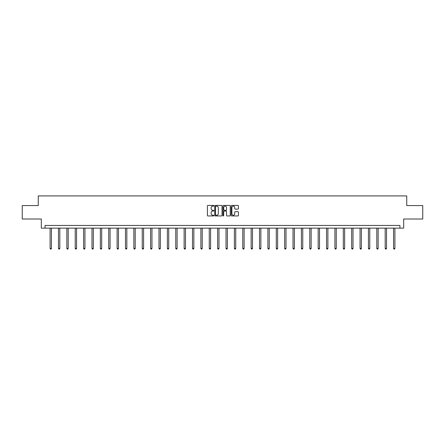 <?xml version="1.0" encoding="UTF-8"?>
<svg xmlns="http://www.w3.org/2000/svg" width="445" height="445" viewBox="0 0 445 445"><rect width="100%" height="100%" fill="white"/><g stroke="black" fill="none" stroke-linecap="round" stroke-linejoin="round"><path stroke-width="0.67" d="M213.906 205.779A0.367 0.367 0 0 0 213.539 205.412L207.937 205.412A0.528 0.528 0 0 0 207.409 205.935L207.409 215.424A0.528 0.528 0 0 0 207.937 215.953L213.539 215.953A0.367 0.367 0 0 0 213.906 215.58A0.367 0.367 0 0 0 213.539 215.213L212.816 215.213A1.685 1.685 0 0 1 211.13 213.528L211.13 212.738A1.685 1.685 0 0 1 212.816 211.047L213.539 211.047A0.367 0.367 0 0 0 213.906 210.68A0.367 0.367 0 0 0 213.539 210.313L212.816 210.313A1.685 1.685 0 0 1 211.13 208.627L211.13 207.832A1.685 1.685 0 0 1 212.816 206.146L213.539 206.146A0.367 0.367 0 0 0 213.906 205.779M237.903 209.128A0.528 0.528 0 0 0 238.431 208.599L238.431 205.935A0.528 0.528 0 0 0 237.903 205.412L231.684 205.412A0.528 0.528 0 0 0 231.155 205.935L231.155 215.424A0.528 0.528 0 0 0 231.684 215.953L237.903 215.953A0.528 0.528 0 0 0 238.431 215.424L238.431 212.209A0.528 0.528 0 0 0 237.903 211.681L235.244 211.681A0.528 0.528 0 0 0 234.715 212.209L234.715 213.806A1.407 1.407 0 0 1 233.308 215.213A1.407 1.407 0 0 1 231.895 213.806L231.895 207.559A1.407 1.407 0 0 1 233.308 206.146A1.407 1.407 0 0 1 234.715 207.559L234.715 208.599A0.528 0.528 0 0 0 235.244 209.128L237.903 209.128M399.927 228.135L403.687 228.135L403.687 219.007L422.75 219.007L422.75 205.579L406.747 205.579L406.747 195.911L38.253 195.911L38.253 205.579L22.25 205.579L22.25 219.007L41.313 219.007L41.313 228.135L399.927 228.135L399.927 225.448L45.073 225.448L45.073 228.135M222.038 205.935A0.528 0.528 0 0 0 221.51 205.412L215.291 205.412A0.528 0.528 0 0 0 214.763 205.935L214.763 215.424A0.528 0.528 0 0 0 215.291 215.953L221.51 215.953A0.528 0.528 0 0 0 222.038 215.424L222.038 205.935M223.49 205.412L229.709 205.412A0.528 0.528 0 0 1 230.237 205.935L230.237 215.424A0.528 0.528 0 0 1 229.709 215.953L227.045 215.953A0.528 0.528 0 0 1 226.522 215.424L226.522 211.575A0.528 0.528 0 0 0 225.993 211.047L224.224 211.047A0.528 0.528 0 0 0 223.702 211.575L223.702 215.58A0.367 0.367 0 0 1 223.329 215.953A0.367 0.367 0 0 1 222.962 215.58L222.962 205.935A0.528 0.528 0 0 1 223.49 205.412M215.869 206.146A0.367 0.367 0 0 0 215.502 206.519L215.502 214.846A0.367 0.367 0 0 0 215.869 215.213L216.637 215.213A1.685 1.685 0 0 0 218.323 213.528L218.323 207.832A1.685 1.685 0 0 0 216.637 206.146L215.869 206.146M226.522 207.581A1.407 1.407 0 0 0 225.109 206.174A1.407 1.407 0 0 0 223.702 207.581L223.702 209.784A0.528 0.528 0 0 0 224.224 210.313L225.993 210.313A0.528 0.528 0 0 0 226.522 209.784L226.522 207.581M50.096 228.135L50.096 248.388L51.436 248.388L51.436 228.135M51.436 248.388L51.036 249.089L50.496 249.089L50.096 248.388M58.473 228.135L58.473 248.388L59.814 248.388L59.814 228.135M59.814 248.388L59.413 249.089L58.874 249.089L58.473 248.388M66.85 228.135L66.85 248.388L68.191 248.388L68.191 228.135M68.191 248.388L67.79 249.089L67.251 249.089L66.85 248.388M75.227 228.135L75.227 248.388L76.568 248.388L76.568 228.135M76.568 248.388L76.167 249.089L75.628 249.089L75.227 248.388M83.604 228.135L83.604 248.388L84.945 248.388L84.945 228.135M84.945 248.388L84.544 249.089L84.005 249.089L83.604 248.388M91.982 228.135L91.982 248.388L93.322 248.388L93.322 228.135M93.322 248.388L92.922 249.089L92.382 249.089L91.982 248.388M100.359 228.135L100.359 248.388L101.699 248.388L101.699 228.135M101.699 248.388L101.299 249.089L100.759 249.089L100.359 248.388M108.736 228.135L108.736 248.388L110.076 248.388L110.076 228.135M110.076 248.388L109.676 249.089L109.136 249.089L108.736 248.388M117.113 228.135L117.113 248.388L118.453 248.388L118.453 228.135M118.453 248.388L118.053 249.089L117.513 249.089L117.113 248.388M125.49 228.135L125.49 248.388L126.831 248.388L126.831 228.135M126.831 248.388L126.43 249.089L125.891 249.089L125.49 248.388M133.867 228.135L133.867 248.388L135.208 248.388L135.208 228.135M135.208 248.388L134.807 249.089L134.268 249.089L133.867 248.388M142.244 228.135L142.244 248.388L143.585 248.388L143.585 228.135M143.585 248.388L143.184 249.089L142.645 249.089L142.244 248.388M150.621 228.135L150.621 248.388L151.962 248.388L151.962 228.135M151.962 248.388L151.561 249.089L151.022 249.089L150.621 248.388M158.998 228.135L158.998 248.388L160.339 248.388L160.339 228.135M160.339 248.388L159.939 249.089L159.399 249.089L158.998 248.388M167.376 228.135L167.376 248.388L168.716 248.388L168.716 228.135M168.716 248.388L168.316 249.089L167.782 249.089L167.376 248.388M175.753 228.135L175.753 248.388L177.093 248.388L177.093 228.135M177.093 248.388L176.693 249.089L176.159 249.089L175.753 248.388M184.13 228.135L184.13 248.388L185.476 248.388L185.476 228.135M185.476 248.388L185.07 249.089L184.536 249.089L184.13 248.388M192.507 228.135L192.507 248.388L193.853 248.388L193.853 228.135M193.853 248.388L193.447 249.089L192.913 249.089L192.507 248.388M200.884 228.135L200.884 248.388L202.23 248.388L202.23 228.135M202.23 248.388L201.824 249.089L201.29 249.089L200.884 248.388M209.261 228.135L209.261 248.388L210.607 248.388L210.607 228.135M210.607 248.388L210.201 249.089L209.667 249.089L209.261 248.388M217.638 228.135L217.638 248.388L218.985 248.388L218.985 228.135M218.985 248.388L218.578 249.089L218.044 249.089L217.638 248.388M226.016 228.135L226.016 248.388L227.362 248.388L227.362 228.135M227.362 248.388L226.956 249.089L226.422 249.089L226.016 248.388M234.393 228.135L234.393 248.388L235.739 248.388L235.739 228.135M235.739 248.388L235.333 249.089L234.799 249.089L234.393 248.388M242.77 228.135L242.77 248.388L244.116 248.388L244.116 228.135M244.116 248.388L243.71 249.089L243.176 249.089L242.77 248.388M251.147 228.135L251.147 248.388L252.493 248.388L252.493 228.135M252.493 248.388L252.087 249.089L251.553 249.089L251.147 248.388M259.524 228.135L259.524 248.388L260.87 248.388L260.87 228.135M260.87 248.388L260.464 249.089L259.93 249.089L259.524 248.388M267.907 228.135L267.907 248.388L269.247 248.388L269.247 228.135M269.247 248.388L268.841 249.089L268.307 249.089L267.907 248.388M276.284 228.135L276.284 248.388L277.624 248.388L277.624 228.135M277.624 248.388L277.218 249.089L276.684 249.089L276.284 248.388M284.661 228.135L284.661 248.388L286.002 248.388L286.002 228.135M286.002 248.388L285.601 249.089L285.061 249.089L284.661 248.388M293.038 228.135L293.038 248.388L294.379 248.388L294.379 228.135M294.379 248.388L293.978 249.089L293.439 249.089L293.038 248.388M301.415 228.135L301.415 248.388L302.756 248.388L302.756 228.135M302.756 248.388L302.355 249.089L301.816 249.089L301.415 248.388M309.792 228.135L309.792 248.388L311.133 248.388L311.133 228.135M311.133 248.388L310.732 249.089L310.193 249.089L309.792 248.388M318.169 228.135L318.169 248.388L319.51 248.388L319.51 228.135M319.51 248.388L319.109 249.089L318.57 249.089L318.169 248.388M326.547 228.135L326.547 248.388L327.887 248.388L327.887 228.135M327.887 248.388L327.487 249.089L326.947 249.089L326.547 248.388M334.924 228.135L334.924 248.388L336.264 248.388L336.264 228.135M336.264 248.388L335.864 249.089L335.324 249.089L334.924 248.388M343.301 228.135L343.301 248.388L344.641 248.388L344.641 228.135M344.641 248.388L344.241 249.089L343.701 249.089L343.301 248.388M351.678 228.135L351.678 248.388L353.019 248.388L353.019 228.135M353.019 248.388L352.618 249.089L352.078 249.089L351.678 248.388M360.055 228.135L360.055 248.388L361.396 248.388L361.396 228.135M361.396 248.388L360.995 249.089L360.456 249.089L360.055 248.388M368.432 228.135L368.432 248.388L369.773 248.388L369.773 228.135M369.773 248.388L369.372 249.089L368.833 249.089L368.432 248.388M376.809 228.135L376.809 248.388L378.15 248.388L378.15 228.135M378.15 248.388L377.749 249.089L377.21 249.089L376.809 248.388M385.186 228.135L385.186 248.388L386.527 248.388L386.527 228.135M386.527 248.388L386.127 249.089L385.587 249.089L385.186 248.388M393.564 228.135L393.564 248.388L394.904 248.388L394.904 228.135M394.904 248.388L394.504 249.089L393.964 249.089L393.564 248.388"/></g></svg>
